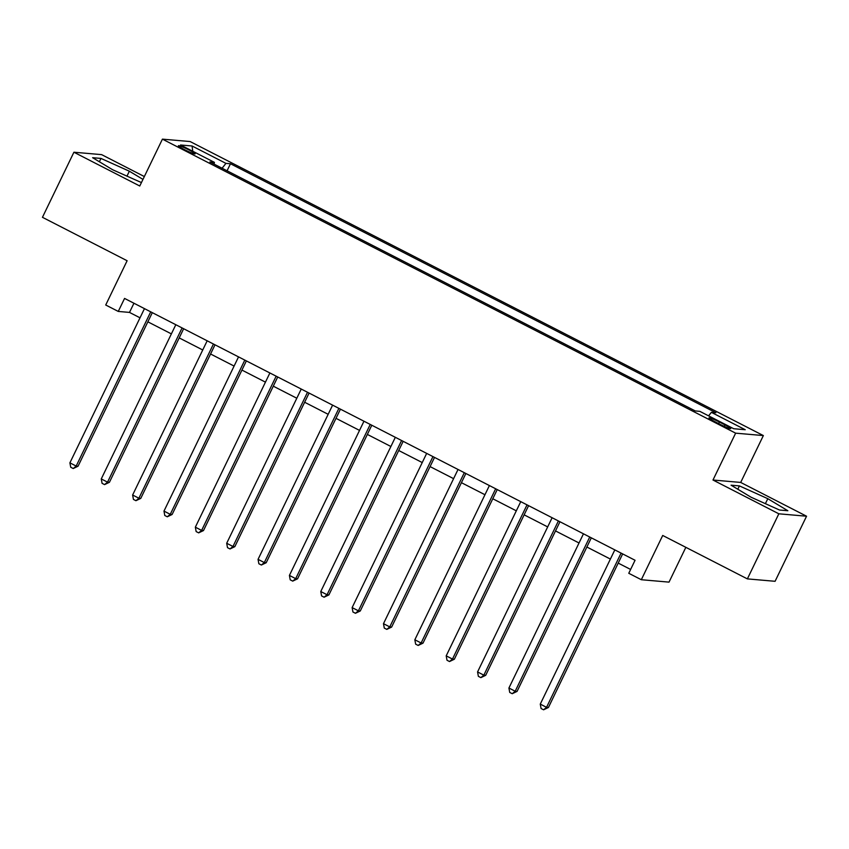 <?xml version="1.0" encoding="UTF-8"?>
<svg xmlns="http://www.w3.org/2000/svg" width="849" height="849" viewBox="0 0 849 849"><rect width="100%" height="100%" fill="white"/><g stroke="black" fill="none" stroke-linecap="round" stroke-linejoin="round"><path stroke-width="1.27" d="M184.36 149.594A9.297 0.881 25.8 0 0 195.132 153.849A9.297 0.881 25.8 0 0 189.157 150.018A9.297 0.881 25.8 0 0 178.386 145.763A9.297 0.881 25.8 0 0 184.36 149.594M144.341 176.55L101.625 154.635L73.916 152.226L42.45 217.312L127.117 260.739L105.722 305.003L118.266 311.434L129.494 312.411L140.021 317.813M763.357 435.569L190.134 141.55L162.424 139.14L735.637 433.16L763.357 435.569L740.699 482.434L712.99 480.025L778.841 513.804L806.55 516.213L740.699 482.434M806.55 516.213L775.084 581.3L747.375 578.891L662.708 535.464L641.313 579.718L669.023 582.127L685.843 547.329M778.841 513.804L747.375 578.891M641.313 579.718L628.769 573.287L635.063 560.276L124.559 298.423L118.266 311.434M724.919 424.861L719.4 422.027A9.01 0.849 25.8 0 0 708.979 417.91A9.01 0.849 25.8 0 0 714.762 421.624L720.281 424.458A9.01 0.849 25.8 0 0 730.702 428.575A9.01 0.849 25.8 0 0 724.919 424.861L724.197 426.347M708.597 415.851L711.366 412.349L715.898 412.741L230.472 163.761L227.076 170.787M711.366 412.349L745.231 429.721L733.695 428.724L699.831 411.351L695.299 410.958L209.883 161.968L214.415 162.361L180.54 144.988L192.076 145.996L225.94 163.369L230.472 163.761M712.99 480.025L735.637 433.16M73.916 152.226L139.767 186.005L162.424 139.14M147.853 321.824L171.381 333.89M179.213 337.913L202.741 349.979M210.573 354.001L234.091 366.068M241.933 370.079L265.45 382.146M273.282 386.168L296.81 398.234M304.642 402.256L328.17 414.312M336.002 418.334L359.53 430.401M367.362 434.423L390.88 446.489M398.722 450.501L422.24 462.567M430.072 466.589L453.599 478.656M461.432 482.678L484.959 494.734M492.791 498.756L516.309 510.822M524.151 514.844L547.669 526.911M555.511 530.922L579.029 542.989M586.861 547.011L610.389 559.077M618.221 563.099L630.616 569.456M133.94 303.231L129.494 312.411M225.94 163.369L222.098 168.229M214.075 164.122L214.415 162.361M192.076 145.996L192.765 151.26M767.804 498.681L739.415 485.904L731.074 485.182L751.11 497.238L779.488 510.016L787.84 510.737L767.804 498.681L765.395 503.669M142.961 179.394L129.356 171.211L100.978 158.423L92.626 157.702L112.662 169.758L141.422 182.567M737.813 489.236L739.415 485.904M99.365 161.756L100.978 158.423M126.947 176.189L129.356 171.211M621.097 553.113A2.908 2.802 -85 0 0 621.054 553.198L546.544 707.323L540.272 704.108L614.782 549.982A2.908 2.802 -85 0 0 614.825 549.897M622.657 553.909L548.422 707.493L546.544 707.323L543.593 709.796L541.078 708.512L540.272 704.108M548.422 707.493L543.593 709.796M589.737 537.024A2.908 2.802 -85 0 0 589.694 537.109L515.194 691.245L508.922 688.019L583.422 533.894A2.908 2.802 -85 0 0 583.465 533.809M591.307 537.831L517.062 691.404L515.194 691.245L512.234 693.707L509.729 692.423L508.922 688.019M517.062 691.404L512.234 693.707M558.387 520.946A2.908 2.802 -85 0 0 558.345 521.031L483.834 675.157L477.562 671.941L552.073 517.816A2.908 2.802 -85 0 0 552.105 517.72M559.947 521.742L485.702 675.316L483.834 675.157L480.874 677.629L478.369 676.335L477.562 671.941M485.702 675.316L480.874 677.629M527.027 504.858A2.908 2.802 -85 0 0 526.985 504.943L452.475 659.068L446.203 655.852L520.713 501.727A2.908 2.802 -85 0 0 520.755 501.642M528.587 505.664L454.342 659.238L452.475 659.068L449.514 661.541L447.009 660.257L446.203 655.852M454.342 659.238L449.514 661.541M495.667 488.769A2.908 2.802 -85 0 0 495.625 488.865L421.115 642.99L414.843 639.775L489.353 485.639A2.908 2.802 -85 0 0 489.395 485.554M497.227 489.576L422.993 643.149L421.115 642.99L418.164 645.452L415.649 644.168L414.843 639.775M422.993 643.149L418.164 645.452M464.307 472.691A2.908 2.802 -85 0 0 464.265 472.776L389.755 626.902L383.483 623.686L457.993 469.561A2.908 2.802 -85 0 0 458.036 469.476M465.868 473.487L391.633 627.071L389.755 626.902L386.804 629.374L384.289 628.09L383.483 623.686M391.633 627.071L386.804 629.374M432.948 456.603A2.908 2.802 -85 0 0 432.905 456.688L358.405 610.824L352.133 607.597L426.633 453.472A2.908 2.802 -85 0 0 426.676 453.387M434.518 457.409L360.273 610.983L358.405 610.824L355.444 613.286L352.94 612.002L352.133 607.597M360.273 610.983L355.444 613.286M401.598 440.525A2.908 2.802 -85 0 0 401.556 440.61L327.045 594.735L320.773 591.52L395.284 437.394A2.908 2.802 -85 0 0 395.316 437.299M403.158 441.321L328.913 594.894L327.045 594.735L324.085 597.208L321.58 595.913L320.773 591.52M328.913 594.894L324.085 597.208M370.238 424.436A2.908 2.802 -85 0 0 370.196 424.521L295.685 578.647L289.413 575.431L363.924 421.306A2.908 2.802 -85 0 0 363.966 421.221M371.798 425.232L297.553 578.816L295.685 578.647L292.725 581.119L290.22 579.835L289.413 575.431M297.553 578.816L292.725 581.119M338.878 408.348A2.908 2.802 -85 0 0 338.836 408.443L264.326 562.569L258.054 559.353L332.564 405.217A2.908 2.802 -85 0 0 332.606 405.132M340.438 409.154L266.204 562.728L264.326 562.569L261.375 565.031L258.86 563.747L258.054 559.353M266.204 562.728L261.375 565.031M307.518 392.27A2.908 2.802 -85 0 0 307.476 392.355L232.966 546.48L226.694 543.264L301.204 389.139A2.908 2.802 -85 0 0 301.246 389.054M309.078 393.066L234.844 546.639L232.966 546.48L230.015 548.953L227.5 547.658L226.694 543.264M234.844 546.639L230.015 548.953M276.169 376.181A2.908 2.802 -85 0 0 276.116 376.266L201.616 530.402L195.344 527.176L269.844 373.051A2.908 2.802 -85 0 0 269.886 372.966M277.729 376.988L203.484 530.561L201.616 530.402L198.655 532.864L196.151 531.58L195.344 527.176M203.484 530.561L198.655 532.864M244.809 360.103A2.908 2.802 -85 0 0 244.767 360.188L170.256 514.314L163.984 511.098L238.495 356.973A2.908 2.802 -85 0 0 238.527 356.877M246.369 360.899L172.124 514.473L170.256 514.314L167.295 516.786L164.791 515.492L163.984 511.098M172.124 514.473L167.295 516.786M213.449 344.015A2.908 2.802 -85 0 0 213.407 344.1L138.896 498.225L132.624 495.009L207.135 340.884A2.908 2.802 -85 0 0 207.177 340.799M215.009 344.811L140.764 498.395L138.896 498.225L135.936 500.698L133.431 499.414L132.624 495.009M140.764 498.395L135.936 500.698M182.089 327.926A2.908 2.802 -85 0 0 182.047 328.022L107.536 482.147L101.264 478.932L175.775 324.796A2.908 2.802 -85 0 0 175.817 324.711M183.649 328.733L109.415 482.306L107.536 482.147L104.586 484.609L102.071 483.325L101.264 478.932M109.415 482.306L104.586 484.609M150.729 311.848A2.908 2.802 -85 0 0 150.687 311.933L76.177 466.059L69.905 462.843L144.415 308.718A2.908 2.802 -85 0 0 144.457 308.622M152.3 312.644L78.055 466.218L76.177 466.059L73.226 468.531L70.722 467.237L69.905 462.843M78.055 466.218L73.226 468.531M718.636 423.609L719.4 422.027"/></g></svg>
